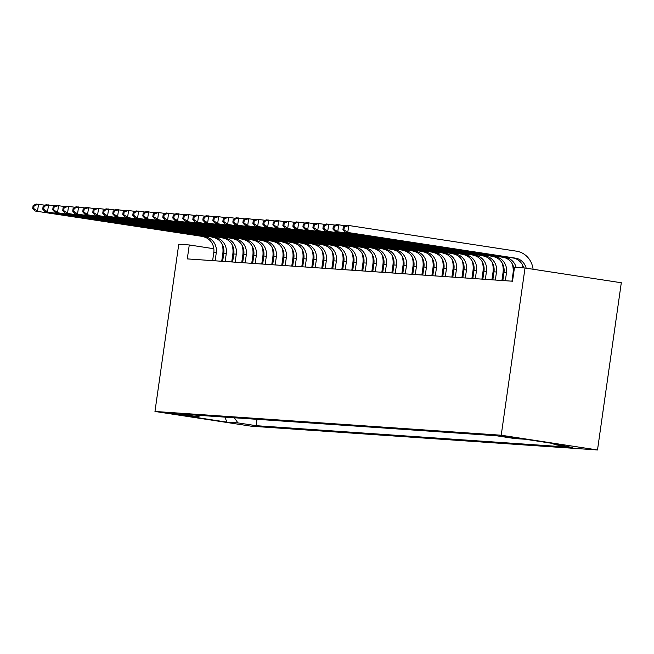 <?xml version="1.0" encoding="UTF-8"?>
<svg xmlns="http://www.w3.org/2000/svg" width="654" height="654" viewBox="0 0 654 654"><rect width="100%" height="100%" fill="white"/><g stroke="black" fill="none" stroke-linecap="round" stroke-linejoin="round"><path stroke-width="0.98" d="M499.713 435.67L516.962 438.221L499.713 435.67M501.217 435.229L525.015 268.009L621.3 282.749L597.503 449.968L251.25 426.204L154.965 411.464L501.217 435.229L597.503 449.968M213.825 248.724L189.276 244.964L187.289 258.902L512.523 281.22L514.51 267.29L525.015 268.009M184.771 415.445L187.551 415.592L180.504 414.342L168.062 412.976L184.771 415.445L184.829 415.02M234.353 417.767L237.901 422.893L256.115 425.68L572.34 447.385L554.126 444.597L565.13 445.349L525.579 439.292L514.567 438.54L496.353 435.752L180.128 414.047L198.342 416.835L200.124 415.421M237.901 422.893L226.889 422.132L187.338 416.083L198.342 416.835M189.276 244.964L178.763 244.244L154.965 411.464M223.913 250.269L223.006 250.13M514.044 270.552L513.218 270.494M504.128 269.873L503.212 269.808M494.122 269.186L493.206 269.121M484.115 268.5L483.2 268.434M474.109 267.813L473.194 267.748M464.103 267.126L463.187 267.061M454.097 266.44L453.181 266.374M444.091 265.753L443.175 265.688M434.076 265.066L433.161 265.001M424.07 264.38L423.154 264.314M414.064 263.693L413.148 263.627M404.058 263.006L403.142 262.941M394.051 262.319L393.136 262.254M384.045 261.633L383.13 261.567M374.039 260.946L373.123 260.881M364.033 260.259L363.117 260.194M354.018 259.573L353.103 259.507M344.012 258.886L343.097 258.821M334.006 258.199L333.09 258.134M324 257.512L323.084 257.447M313.994 256.826L313.078 256.76M303.987 256.139L303.072 256.074M293.981 255.452L293.066 255.387M283.975 254.766L283.059 254.7M273.961 254.071L273.045 254.014M263.954 253.384L263.039 253.327M253.948 252.697L253.033 252.64M243.942 252.011L243.026 251.953M233.936 251.324L233.02 251.267M257.022 419.32L256.115 425.68M554.126 444.597L553.407 443.551M224.951 417.121L226.889 422.132M215.141 260.815L216.278 252.771A14.077 13.154 93.9 0 0 205.25 236.846L35.038 210.997L205.25 236.846M212.64 260.644L213.776 252.599A14.077 13.154 93.9 0 0 202.748 236.674M221.943 243.729A21.124 19.734 -86.1 0 1 222.785 253.768L221.722 261.265M33.101 205.658L32.7 208.446L33.697 208.512L34.098 205.724L33.101 205.658L36.027 204.032L45.134 205.217M34.098 205.724L38.529 204.203L37.54 211.168L33.697 208.512M32.7 208.446L35.038 210.997M225.148 261.502L226.292 253.458A14.077 13.154 93.9 0 0 215.264 237.533L45.044 211.683L215.264 237.533M222.646 261.33L223.791 253.286A14.077 13.154 93.9 0 0 212.763 237.361M231.949 244.416A21.124 19.734 -86.1 0 1 232.791 254.455L231.729 261.952M43.107 206.345L42.706 209.133L43.712 209.198L44.104 206.411L43.107 206.345L46.033 204.718L55.149 205.904M44.104 206.411L48.535 204.89L47.546 211.855L43.712 209.198M42.706 209.133L45.044 211.683M235.154 262.189L236.298 254.144A14.077 13.154 93.9 0 0 225.27 238.219L55.05 212.37L225.27 238.219M232.652 262.017L233.797 253.973A14.077 13.154 93.9 0 0 222.769 238.048M241.955 245.103A21.124 19.734 -86.1 0 1 242.806 255.142L241.735 262.638M53.113 207.032L52.712 209.82L53.718 209.885L54.11 207.097L53.113 207.032L56.04 205.405L65.155 206.59M54.11 207.097L58.541 205.577L57.552 212.542L53.718 209.885M52.712 209.82L55.05 212.37M245.16 262.875L246.305 254.831A14.077 13.154 93.9 0 0 235.276 238.906L65.057 213.057L235.276 238.906M242.659 262.704L243.803 254.659A14.077 13.154 93.9 0 0 232.775 238.735M251.962 245.79A21.124 19.734 -86.1 0 1 252.812 255.828L251.741 263.325M63.119 207.719L62.719 210.506L63.724 210.572L64.117 207.784L63.119 207.719L66.046 206.092L75.161 207.277M64.117 207.784L68.547 206.263L67.558 213.229L63.724 210.572M62.719 210.506L65.057 213.057M255.166 263.562L256.311 255.526A14.077 13.154 93.9 0 0 245.283 239.593L75.063 213.752L245.283 239.593M252.665 263.39L253.809 255.354A14.077 13.154 93.9 0 0 242.781 239.421M261.968 246.476A21.124 19.734 -86.1 0 1 262.818 256.515L261.747 264.012M73.125 208.405L72.725 211.193L73.73 211.258L74.123 208.471L73.125 208.405L76.052 206.778L85.167 207.964M74.123 208.471L78.554 206.95L77.564 213.923L73.73 211.258M72.725 211.193L75.063 213.752M265.172 264.249L266.317 256.213A14.077 13.154 93.9 0 0 255.289 240.28L85.069 214.438L255.289 240.28M262.671 264.077L263.815 256.041A14.077 13.154 93.9 0 0 252.787 240.108M271.974 247.163A21.124 19.734 -86.1 0 1 272.824 257.202L271.753 264.698M83.132 209.092L82.739 211.88L83.737 211.945L84.137 209.157L83.132 209.092L86.066 207.465L95.173 208.651M84.137 209.157L88.568 207.637L87.571 214.61L83.737 211.945M82.739 211.88L85.069 214.438M275.179 264.935L276.323 256.899A14.077 13.154 93.9 0 0 265.295 240.966L95.075 215.125L265.295 240.966M272.677 264.764L273.822 256.728A14.077 13.154 93.9 0 0 262.794 240.795M281.98 247.85A21.124 19.734 -86.1 0 1 282.83 257.889L281.768 265.385M93.138 209.779L92.745 212.566L93.743 212.632L94.143 209.844L93.138 209.779L96.073 208.152L105.18 209.337M94.143 209.844L98.574 208.324L97.577 215.297L93.743 212.632M92.745 212.566L95.075 215.125M285.185 265.622L286.329 257.586A14.077 13.154 93.9 0 0 275.301 241.653L105.081 215.812L275.301 241.653M282.683 265.45L283.828 257.414A14.077 13.154 93.9 0 0 272.8 241.481M291.995 248.536A21.124 19.734 -86.1 0 1 292.837 258.575L291.774 266.072M103.144 210.465L102.752 213.253L103.749 213.318L104.15 210.531L103.144 210.465L106.079 208.839L115.186 210.024M104.15 210.531L108.58 209.01L107.591 215.983L103.749 213.318M102.752 213.253L105.081 215.812M295.199 266.309L296.336 258.273A14.077 13.154 93.9 0 0 285.308 242.34L115.096 216.499L285.308 242.34M292.698 266.137L293.834 258.101A14.077 13.154 93.9 0 0 282.806 242.168M302.001 249.231A21.124 19.734 -86.1 0 1 302.843 259.262L301.78 266.758M113.158 211.152L112.758 213.94L113.755 214.005L114.156 211.217L113.158 211.152L116.085 209.525L125.192 210.711M114.156 211.217L118.587 209.697L117.597 216.67L113.755 214.005M112.758 213.94L115.096 216.499M305.205 266.995L306.35 258.959A14.077 13.154 93.9 0 0 295.322 243.026L125.102 217.185L295.322 243.026M302.704 266.824L303.848 258.788A14.077 13.154 93.9 0 0 292.82 242.855M312.007 249.918A21.124 19.734 -86.1 0 1 312.849 259.949L311.786 267.445M123.165 211.839L122.764 214.626L123.77 214.692L124.162 211.904L123.165 211.839L126.091 210.212L135.206 211.397M124.162 211.904L128.593 210.384L127.604 217.357L123.77 214.692M122.764 214.626L125.102 217.185M315.212 267.682L316.356 259.646A14.077 13.154 93.9 0 0 305.328 243.713L135.108 217.872L305.328 243.713M312.71 267.511L313.855 259.474A14.077 13.154 93.9 0 0 302.827 243.541M322.013 250.605A21.124 19.734 -86.1 0 1 322.863 260.635L321.793 268.132M133.171 212.525L132.77 215.313L133.776 215.379L134.168 212.591L133.171 212.525L136.097 210.899L145.213 212.084M134.168 212.591L138.599 211.07L137.61 218.044L133.776 215.379M132.77 215.313L135.108 217.872M325.218 268.369L326.362 260.333A14.077 13.154 93.9 0 0 315.334 244.4L145.114 218.559L315.334 244.4M322.716 268.197L323.861 260.161A14.077 13.154 93.9 0 0 312.833 244.228M332.019 251.291A21.124 19.734 -86.1 0 1 332.87 261.322L331.799 268.819M143.177 213.212L142.776 216L143.782 216.065L144.174 213.278L143.177 213.212L146.104 211.585L155.219 212.771M144.174 213.278L148.605 211.757L147.616 218.73L143.782 216.065M142.776 216L145.114 218.559M335.224 269.056L336.369 261.02A14.077 13.154 93.9 0 0 325.34 245.087L155.121 219.245L325.34 245.087M332.723 268.884L333.867 260.848A14.077 13.154 93.9 0 0 322.839 244.915M342.026 251.978A21.124 19.734 -86.1 0 1 342.876 262.009L341.805 269.505M153.183 213.899L152.783 216.687L153.788 216.752L154.18 213.964L153.183 213.899L156.11 212.272L165.225 213.457M154.18 213.964L158.611 212.444L157.622 219.417L153.788 216.752M152.783 216.687L155.121 219.245M345.23 269.742L346.375 261.706A14.077 13.154 93.9 0 0 335.347 245.773L165.127 219.932L335.347 245.773M342.729 269.571L343.873 261.535A14.077 13.154 93.9 0 0 332.845 245.602M352.032 252.665A21.124 19.734 -86.1 0 1 352.882 262.695L351.811 270.192M163.189 214.586L162.797 217.373L163.794 217.439L164.195 214.651L163.189 214.586L166.124 212.959L175.231 214.144M164.195 214.651L168.626 213.13L167.628 220.104L163.794 217.439M162.797 217.373L165.127 219.932M355.236 270.429L356.381 262.393A14.077 13.154 93.9 0 0 345.353 246.46L175.133 220.619L345.353 246.46M352.735 270.257L353.879 262.221A14.077 13.154 93.9 0 0 342.851 246.288M362.038 253.351A21.124 19.734 -86.1 0 1 362.888 263.382L361.826 270.879M173.196 215.272L172.803 218.06L173.8 218.125L174.201 215.338L173.196 215.272L176.13 213.645L185.237 214.831M174.201 215.338L178.632 213.817L177.635 220.79L173.8 218.125M172.803 218.06L175.133 220.619M365.243 271.116L366.387 263.08A14.077 13.154 93.9 0 0 355.359 247.147L185.139 221.305L355.359 247.147M362.741 270.944L363.886 262.908A14.077 13.154 93.9 0 0 352.858 246.975M372.052 254.038A21.124 19.734 -86.1 0 1 372.894 264.077L371.832 271.565M183.202 215.959L182.809 218.747L183.807 218.812L184.207 216.024L183.202 215.959L186.137 214.332L195.244 215.518M184.207 216.024L188.638 214.504L187.641 221.477L183.807 218.812M182.809 218.747L185.139 221.305M375.257 271.802L376.393 263.766A14.077 13.154 93.9 0 0 365.365 247.833L195.154 221.992L365.365 247.833M372.755 271.631L373.892 263.595A14.077 13.154 93.9 0 0 362.864 247.662M382.059 254.725A21.124 19.734 -86.1 0 1 382.901 264.764L381.838 272.252M193.208 216.646L192.816 219.433L193.813 219.499L194.213 216.711L193.208 216.646L196.143 215.019L205.25 216.204M194.213 216.711L198.644 215.191L197.655 222.164L193.813 219.499M192.816 219.433L195.154 221.992M385.263 272.489L386.408 264.453A14.077 13.154 93.9 0 0 375.38 248.52L205.16 222.679L375.38 248.52M382.762 272.317L383.906 264.281A14.077 13.154 93.9 0 0 372.878 248.348M392.065 255.412A21.124 19.734 -86.1 0 1 392.907 265.45L391.844 272.939M203.222 217.332L202.822 220.12L203.827 220.185L204.22 217.398L203.222 217.332L206.149 215.706L215.264 216.891M204.22 217.398L208.651 215.877L207.661 222.851L203.827 220.185M202.822 220.12L205.16 222.679M395.269 273.176L396.414 265.14A14.077 13.154 93.9 0 0 385.386 249.207L215.166 223.366L385.386 249.207M392.768 273.004L393.912 264.968A14.077 13.154 93.9 0 0 382.884 249.035M402.071 256.098A21.124 19.734 -86.1 0 1 402.921 266.137L401.85 273.625M213.229 218.019L212.828 220.807L213.833 220.872L214.226 218.084L213.229 218.019L216.155 216.392L225.27 217.578M214.226 218.084L218.657 216.564L217.668 223.537L213.833 220.872M212.828 220.807L215.166 223.366M405.276 273.863L406.42 265.826A14.077 13.154 93.9 0 0 395.392 249.902L225.172 224.052L395.392 249.902M402.774 273.691L403.919 265.655A14.077 13.154 93.9 0 0 392.891 249.73M412.077 256.785A21.124 19.734 -86.1 0 1 412.927 266.824L411.857 274.312M223.235 218.706L222.834 221.493L223.84 221.559L224.232 218.771L223.235 218.706L226.161 217.079L235.276 218.264M224.232 218.771L228.663 217.251L227.674 224.224L223.84 221.559M222.834 221.493L225.172 224.052M415.282 274.549L416.426 266.513A14.077 13.154 93.9 0 0 405.398 250.588L235.178 224.739L405.398 250.588M412.78 274.378L413.925 266.341A14.077 13.154 93.9 0 0 402.897 250.417M422.083 257.472A21.124 19.734 -86.1 0 1 422.934 267.511L421.863 274.999M233.241 219.392L232.84 222.18L233.846 222.246L234.238 219.466L233.241 219.392L236.168 217.766L245.283 218.951M234.238 219.466L238.669 217.937L237.68 224.911L233.846 222.246M232.84 222.18L235.178 224.739M425.288 275.236L426.433 267.2A14.077 13.154 93.9 0 0 415.404 251.275L245.185 225.426L415.404 251.275M422.786 275.064L423.931 267.028A14.077 13.154 93.9 0 0 412.903 251.103M432.09 258.158A21.124 19.734 -86.1 0 1 432.94 268.197L431.869 275.686M243.247 220.079L242.855 222.867L243.852 222.932L244.253 220.153L243.247 220.079L246.182 218.452L255.289 219.638M244.253 220.153L248.683 218.624L247.686 225.597L243.852 222.932M242.855 222.867L245.185 225.426M435.294 275.923L436.439 267.887A14.077 13.154 93.9 0 0 425.411 251.962L255.191 226.112L425.411 251.962M432.793 275.751L433.937 267.715A14.077 13.154 93.9 0 0 422.909 251.79M442.096 258.845A21.124 19.734 -86.1 0 1 442.946 268.884L441.883 276.372M253.253 220.766L252.861 223.554L253.858 223.619L254.259 220.839L253.253 220.766L256.188 219.147L265.295 220.324M254.259 220.839L258.69 219.319L257.692 226.284L253.858 223.619M252.861 223.554L255.191 226.112M445.3 276.609L446.445 268.573A14.077 13.154 93.9 0 0 435.417 252.648L265.197 226.799L435.417 252.648M442.799 276.438L443.943 268.402A14.077 13.154 93.9 0 0 432.915 252.477M452.102 259.532A21.124 19.734 -86.1 0 1 452.952 269.571L451.889 277.059M263.26 221.453L262.867 224.24L263.864 224.306L264.265 221.526L263.26 221.453L266.194 219.834L275.301 221.011M264.265 221.526L268.696 220.006L267.699 226.971L263.864 224.306M262.867 224.24L265.197 226.799M455.315 277.296L456.451 269.26A14.077 13.154 93.9 0 0 445.423 253.335L275.211 227.486L445.423 253.335M452.813 277.124L453.95 269.088A14.077 13.154 93.9 0 0 442.921 253.163M462.116 260.218A21.124 19.734 -86.1 0 1 462.958 270.257L461.896 277.746M273.266 222.139L272.873 224.927L273.871 224.992L274.271 222.213L273.266 222.139L276.201 220.521L285.308 221.698M274.271 222.213L278.702 220.692L277.713 227.657L273.871 224.992M272.873 224.927L275.211 227.486M465.321 277.983L466.466 269.947A14.077 13.154 93.9 0 0 455.437 254.022L285.218 228.172L455.437 254.022M462.819 277.811L463.964 269.775A14.077 13.154 93.9 0 0 452.936 253.85M472.123 260.905A21.124 19.734 -86.1 0 1 472.965 270.944L471.902 278.432M283.28 222.826L282.88 225.614L283.877 225.687L284.277 222.9L283.28 222.826L286.207 221.207L295.314 222.385M284.277 222.9L288.708 221.379L287.719 228.344L283.877 225.687M282.88 225.614L285.218 228.172M475.327 278.669L476.472 270.633A14.077 13.154 93.9 0 0 465.444 254.708L295.224 228.859L465.444 254.708M472.826 278.498L473.97 270.462A14.077 13.154 93.9 0 0 462.942 254.537M482.129 261.592A21.124 19.734 -86.1 0 1 482.979 271.631L481.908 279.119M293.286 223.513L292.886 226.3L293.891 226.374L294.284 223.586L293.286 223.513L296.213 221.894L305.328 223.071M294.284 223.586L298.714 222.066L297.725 229.031L293.891 226.374M292.886 226.3L295.224 228.859M485.333 279.356L486.478 271.32A14.077 13.154 93.9 0 0 475.45 255.395L305.23 229.546L475.45 255.395M482.832 279.184L483.976 271.148A14.077 13.154 93.9 0 0 472.948 255.224M492.135 262.279A21.124 19.734 -86.1 0 1 492.985 272.317L491.914 279.806M303.293 224.199L302.892 226.987L303.897 227.061L304.29 224.273L303.293 224.199L306.219 222.581L315.334 223.758M304.29 224.273L308.721 222.752L307.732 229.718L303.897 227.061M302.892 226.987L305.23 229.546M495.34 280.043L496.484 272.007A14.077 13.154 93.9 0 0 485.456 256.082L315.236 230.233L485.456 256.082M492.838 279.871L493.983 271.835A14.077 13.154 93.9 0 0 482.954 255.91M502.141 262.965A21.124 19.734 -86.1 0 1 502.991 273.004L501.92 280.492M313.299 224.886L312.898 227.674L313.904 227.747L314.296 224.96L313.299 224.886L316.225 223.267L325.34 224.445M314.296 224.96L318.727 223.439L317.738 230.404L313.904 227.747M312.898 227.674L315.236 230.233M505.346 280.729L506.49 272.693A14.077 13.154 93.9 0 0 495.462 256.769L325.242 230.919L495.462 256.769M502.844 280.558L503.989 272.522A14.077 13.154 93.9 0 0 492.961 256.597M512.147 263.652A21.124 19.734 -86.1 0 1 512.998 273.691L511.927 281.179M323.305 225.573L322.913 228.36L323.91 228.434L324.31 225.646L323.305 225.573L326.232 223.954L335.347 225.131M324.31 225.646L328.741 224.126L327.744 231.091L323.91 228.434M322.913 228.36L325.242 230.919M514.109 270.069A14.077 13.154 93.9 0 0 502.967 257.284L335.249 231.606L337.75 231.778L333.916 229.121L334.317 226.333L333.311 226.259L332.919 229.047L333.916 229.121M516.145 267.396A14.077 13.154 93.9 0 0 505.468 257.455L337.75 231.778L338.747 224.812L345.353 225.818M333.311 226.259L336.246 224.641L338.747 224.812L334.317 226.333M522.154 264.339A21.124 19.734 -86.1 0 1 522.979 267.87M332.919 229.047L335.249 231.606M523.65 267.911A14.077 13.154 93.9 0 0 512.973 257.97L345.255 232.293L347.756 232.464L343.922 229.807L344.323 227.02L343.317 226.946L342.925 229.734L343.922 229.807M526.176 268.189A14.077 13.154 93.9 0 0 515.475 258.142L347.756 232.464L348.754 225.499L516.472 251.169A21.124 19.734 -86.1 0 1 533.084 269.244M343.317 226.946L346.252 225.328L348.754 225.499L344.323 227.02M342.925 229.734L345.255 232.293M213.776 252.599L216.278 252.771M223.791 253.286L226.292 253.458M233.797 253.973L236.298 254.144M243.803 254.659L246.305 254.831M253.809 255.354L256.311 255.526M263.815 256.041L266.317 256.213M273.822 256.728L276.323 256.899M283.828 257.414L286.329 257.586M293.834 258.101L296.336 258.273M303.848 258.788L306.35 258.959M313.855 259.474L316.356 259.646M323.861 260.161L326.362 260.333M333.867 260.848L336.369 261.02M343.873 261.535L346.375 261.706M353.879 262.221L356.381 262.393M363.886 262.908L366.387 263.08M373.892 263.595L376.393 263.766M383.906 264.281L386.408 264.453M393.912 264.968L396.414 265.14M403.919 265.655L406.42 265.826M413.925 266.341L416.426 266.513M423.931 267.028L426.433 267.2M433.937 267.715L436.439 267.887M443.943 268.402L446.445 268.573M453.95 269.088L456.451 269.26M463.964 269.775L466.466 269.947M473.97 270.462L476.472 270.633M483.976 271.148L486.478 271.32M493.983 271.835L496.484 272.007M503.989 272.522L506.49 272.693M502.967 257.284L505.468 257.455M512.973 257.97L515.475 258.142"/></g></svg>
